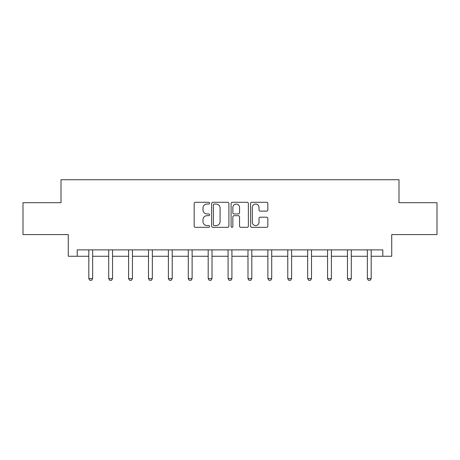 <?xml version="1.0" encoding="UTF-8"?>
<svg xmlns="http://www.w3.org/2000/svg" width="460" height="460" viewBox="0 0 460 460"><rect width="100%" height="100%" fill="white"/><g stroke="black" fill="none" stroke-linecap="round" stroke-linejoin="round"><path stroke-width="0.69" d="M209.593 203.165A0.874 0.874 0 0 0 208.719 202.291L195.414 202.291A1.254 1.254 0 0 0 194.166 203.544L194.166 226.078A1.254 1.254 0 0 0 195.414 227.326L208.719 227.326A0.874 0.874 0 0 0 209.593 226.452A0.874 0.874 0 0 0 208.719 225.578L206.994 225.578A4.008 4.008 0 0 1 202.992 221.57L202.992 219.69A4.008 4.008 0 0 1 206.994 215.688L208.719 215.688A0.874 0.874 0 0 0 209.593 214.808A0.874 0.874 0 0 0 208.719 213.934L206.994 213.934A4.008 4.008 0 0 1 202.992 209.927L202.992 208.052A4.008 4.008 0 0 1 206.994 204.044L208.719 204.044A0.874 0.874 0 0 0 209.593 203.165M266.587 211.117A1.254 1.254 0 0 0 267.841 209.863L267.841 203.544A1.254 1.254 0 0 0 266.587 202.291L251.815 202.291A1.254 1.254 0 0 0 250.562 203.544L250.562 226.078A1.254 1.254 0 0 0 251.815 227.326L266.587 227.326A1.254 1.254 0 0 0 267.841 226.078L267.841 218.442A1.254 1.254 0 0 0 266.587 217.189L260.262 217.189A1.254 1.254 0 0 0 259.014 218.442L259.014 222.226A3.346 3.346 0 0 1 255.662 225.578A3.346 3.346 0 0 1 252.316 222.226L252.316 207.391A3.346 3.346 0 0 1 255.662 204.044A3.346 3.346 0 0 1 259.014 207.391L259.014 209.863A1.254 1.254 0 0 0 260.262 211.117L266.587 211.117M77.205 256.26L77.205 249.883L382.795 249.883L382.795 256.26L391.724 256.26L391.724 234.577L437 234.577L437 202.693L398.992 202.693L398.992 179.733L61.007 179.733L61.007 202.693L23 202.693L23 234.577L68.275 234.577L68.275 256.26L88.809 256.26M228.902 203.544A1.254 1.254 0 0 0 227.654 202.291L212.882 202.291A1.254 1.254 0 0 0 211.629 203.544L211.629 226.078A1.254 1.254 0 0 0 212.882 227.326L227.654 227.326A1.254 1.254 0 0 0 228.902 226.078L228.902 203.544M232.346 202.291L247.118 202.291A1.254 1.254 0 0 1 248.371 203.544L248.371 226.078A1.254 1.254 0 0 1 247.118 227.326L240.798 227.326A1.254 1.254 0 0 1 239.545 226.078L239.545 216.936A1.254 1.254 0 0 0 238.291 215.688L234.1 215.688A1.254 1.254 0 0 0 232.846 216.936L232.846 226.452A0.874 0.874 0 0 1 231.972 227.326A0.874 0.874 0 0 1 231.098 226.452L231.098 203.544A1.254 1.254 0 0 1 232.346 202.291M92.638 256.26L108.709 256.26M112.533 256.26L128.605 256.26M132.428 256.26L148.499 256.26M152.329 256.26L168.4 256.26M172.224 256.26L188.295 256.26M192.119 256.26L208.19 256.26M212.014 256.26L228.085 256.26M231.915 256.26L247.986 256.26M251.81 256.26L267.881 256.26M271.705 256.26L287.776 256.26M291.6 256.26L307.671 256.26M311.5 256.26L327.572 256.26M331.395 256.26L347.467 256.26M351.291 256.26L367.362 256.26M371.191 256.26L382.795 256.26M214.256 204.044A0.874 0.874 0 0 0 213.382 204.918L213.382 224.698A0.874 0.874 0 0 0 214.256 225.578L216.073 225.578A4.008 4.008 0 0 0 220.081 221.57L220.081 208.052A4.008 4.008 0 0 0 216.073 204.044L214.256 204.044M239.545 207.454A3.346 3.346 0 0 0 236.198 204.108A3.346 3.346 0 0 0 232.846 207.454L232.846 212.681A1.254 1.254 0 0 0 234.1 213.934L238.291 213.934A1.254 1.254 0 0 0 239.545 212.681L239.545 207.454M92.788 249.883L92.696 250.159A1.276 1.276 0 0 0 92.638 250.545L92.638 278.605L91.684 280.267L89.769 280.267L88.809 278.605L88.809 250.545A1.276 1.276 0 0 0 88.751 250.159L88.665 249.883M88.809 278.605L92.638 278.605M112.683 249.883L112.596 250.159A1.276 1.276 0 0 0 112.533 250.545L112.533 278.605L111.579 280.267L109.664 280.267L108.709 278.605L108.709 250.545A1.276 1.276 0 0 0 108.646 250.159L108.56 249.883M108.709 278.605L112.533 278.605M132.578 249.883L132.491 250.159A1.276 1.276 0 0 0 132.428 250.545L132.428 278.605L131.474 280.267L129.559 280.267L128.605 278.605L128.605 250.545A1.276 1.276 0 0 0 128.547 250.159L128.455 249.883M128.605 278.605L132.428 278.605M152.473 249.883L152.386 250.159A1.276 1.276 0 0 0 152.329 250.545L152.329 278.605L151.369 280.267L149.46 280.267L148.499 278.605L148.499 250.545A1.276 1.276 0 0 0 148.442 250.159L148.356 249.883M148.499 278.605L152.329 278.605M172.373 249.883L172.281 250.159A1.276 1.276 0 0 0 172.224 250.545L172.224 278.605L171.269 280.267L169.355 280.267L168.4 278.605L168.4 250.545A1.276 1.276 0 0 0 168.337 250.159L168.251 249.883M168.4 278.605L172.224 278.605M192.268 249.883L192.182 250.159A1.276 1.276 0 0 0 192.119 250.545L192.119 278.605L191.164 280.267L189.25 280.267L188.295 278.605L188.295 250.545A1.276 1.276 0 0 0 188.232 250.159L188.146 249.883M188.295 278.605L192.119 278.605M212.163 249.883L212.077 250.159A1.276 1.276 0 0 0 212.014 250.545L212.014 278.605L211.059 280.267L209.145 280.267L208.19 278.605L208.19 250.545A1.276 1.276 0 0 0 208.133 250.159L208.041 249.883M208.19 278.605L212.014 278.605M232.058 249.883L231.972 250.159A1.276 1.276 0 0 0 231.915 250.545L231.915 278.605L230.954 280.267L229.045 280.267L228.085 278.605L228.085 250.545A1.276 1.276 0 0 0 228.028 250.159L227.941 249.883M228.085 278.605L231.915 278.605M251.959 249.883L251.867 250.159A1.276 1.276 0 0 0 251.81 250.545L251.81 278.605L250.855 280.267L248.94 280.267L247.986 278.605L247.986 250.545A1.276 1.276 0 0 0 247.923 250.159L247.836 249.883M247.986 278.605L251.81 278.605M271.854 249.883L271.768 250.159A1.276 1.276 0 0 0 271.705 250.545L271.705 278.605L270.75 280.267L268.835 280.267L267.881 278.605L267.881 250.545A1.276 1.276 0 0 0 267.818 250.159L267.731 249.883M267.881 278.605L271.705 278.605M291.749 249.883L291.663 250.159A1.276 1.276 0 0 0 291.6 250.545L291.6 278.605L290.645 280.267L288.73 280.267L287.776 278.605L287.776 250.545A1.276 1.276 0 0 0 287.718 250.159L287.627 249.883M287.776 278.605L291.6 278.605M311.644 249.883L311.558 250.159A1.276 1.276 0 0 0 311.5 250.545L311.5 278.605L310.54 280.267L308.631 280.267L307.671 278.605L307.671 250.545A1.276 1.276 0 0 0 307.613 250.159L307.527 249.883M307.671 278.605L311.5 278.605M331.545 249.883L331.453 250.159A1.276 1.276 0 0 0 331.395 250.545L331.395 278.605L330.441 280.267L328.526 280.267L327.572 278.605L327.572 250.545A1.276 1.276 0 0 0 327.509 250.159L327.422 249.883M327.572 278.605L331.395 278.605M351.44 249.883L351.354 250.159A1.276 1.276 0 0 0 351.291 250.545L351.291 278.605L350.336 280.267L348.421 280.267L347.467 278.605L347.467 250.545A1.276 1.276 0 0 0 347.403 250.159L347.317 249.883M347.467 278.605L351.291 278.605M371.335 249.883L371.249 250.159A1.276 1.276 0 0 0 371.191 250.545L371.191 278.605L370.231 280.267L368.316 280.267L367.362 278.605L367.362 250.545A1.276 1.276 0 0 0 367.304 250.159L367.212 249.883M367.362 278.605L371.191 278.605"/></g></svg>
